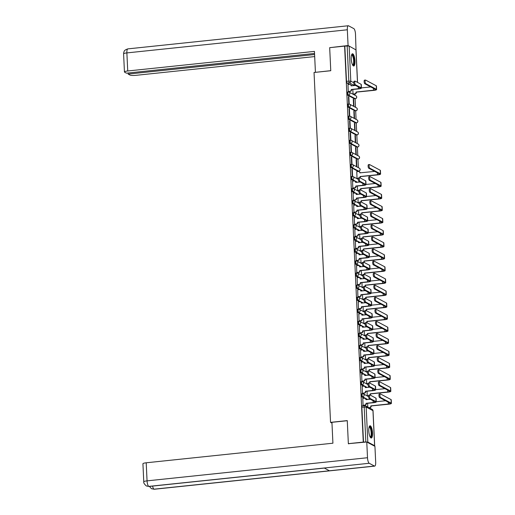 <?xml version="1.0" encoding="UTF-8"?>
<svg xmlns="http://www.w3.org/2000/svg" width="515" height="515" viewBox="0 0 515 515"><rect width="100%" height="100%" fill="white"/><g stroke="black" fill="none" stroke-linecap="round" stroke-linejoin="round"><path stroke-width="0.77" d="M361.697 393.814A1.577 0.457 84 0 0 361.607 393.795A1.577 0.457 84 0 0 361.292 395.108A1.577 0.457 84 0 0 361.845 396.911L362.669 396.82A1.577 0.457 -96 0 1 362.116 395.018A1.577 0.457 -96 0 1 362.431 393.705A1.577 0.457 -96 0 1 362.521 393.73A1.577 1.481 118.1 0 1 364.099 395.114A1.577 1.481 -61.9 0 1 362.669 396.82L367.774 399.543M361.131 381.744A1.577 0.457 84 0 0 361.041 381.724A1.577 0.457 84 0 0 360.725 383.038A1.577 0.457 84 0 0 361.279 384.84L362.103 384.75A1.577 0.457 -96 0 1 361.549 382.948A1.577 0.457 -96 0 1 361.865 381.634A1.577 0.457 -96 0 1 361.955 381.66A1.577 1.481 118.1 0 1 363.526 383.044A1.577 1.481 -61.9 0 1 362.103 384.75L367.201 387.473M360.558 369.673A1.577 0.457 84 0 0 360.468 369.654A1.577 0.457 84 0 0 360.152 370.967A1.577 0.457 84 0 0 360.706 372.77L361.53 372.68A1.577 0.457 -96 0 1 360.976 370.877A1.577 0.457 -96 0 1 361.292 369.564A1.577 0.457 -96 0 1 361.388 369.59A1.577 1.481 118.1 0 1 362.959 370.974A1.577 1.481 -61.9 0 1 361.53 372.68L366.635 375.403M359.991 357.603A1.577 0.457 84 0 0 359.901 357.584A1.577 0.457 84 0 0 359.586 358.897A1.577 0.457 84 0 0 360.14 360.7L360.964 360.609A1.577 0.457 -96 0 1 360.41 358.807A1.577 0.457 -96 0 1 360.725 357.494A1.577 0.457 -96 0 1 360.815 357.519A1.577 1.481 118.1 0 1 362.386 358.91A1.577 1.481 -61.9 0 1 360.964 360.609L366.068 363.333M359.425 345.533A1.577 0.457 84 0 0 359.328 345.514A1.577 0.457 84 0 0 359.013 346.827A1.577 0.457 84 0 0 359.567 348.629L360.391 348.539A1.577 0.457 -96 0 1 359.837 346.737A1.577 0.457 -96 0 1 360.152 345.423A1.577 0.457 -96 0 1 360.249 345.449A1.577 1.481 118.1 0 1 361.82 346.84A1.577 1.481 -61.9 0 1 360.391 348.539L365.495 351.262M358.852 333.463A1.577 0.457 84 0 0 358.762 333.443A1.577 0.457 84 0 0 358.446 334.756A1.577 0.457 84 0 0 359 336.559L359.824 336.469A1.577 0.457 -96 0 1 359.27 334.666A1.577 0.457 -96 0 1 359.586 333.353A1.577 0.457 -96 0 1 359.676 333.379A1.577 1.481 118.1 0 1 361.253 334.769A1.577 1.481 -61.9 0 1 359.824 336.469L364.929 339.192M358.286 321.392A1.577 0.457 84 0 0 358.195 321.373A1.577 0.457 84 0 0 357.873 322.686A1.577 0.457 84 0 0 358.427 324.489L359.258 324.399A1.577 0.457 -96 0 1 358.704 322.596A1.577 0.457 -96 0 1 359.019 321.289A1.577 0.457 -96 0 1 359.11 321.309A1.577 1.481 118.1 0 1 360.68 322.699A1.577 1.481 -61.9 0 1 359.258 324.399L364.356 327.122M357.713 309.322A1.577 0.457 84 0 0 357.622 309.303A1.577 0.457 84 0 0 357.307 310.616A1.577 0.457 84 0 0 357.861 312.418L358.685 312.328A1.577 0.457 -96 0 1 358.131 310.526A1.577 0.457 -96 0 1 358.446 309.219A1.577 0.457 -96 0 1 358.537 309.238A1.577 1.481 118.1 0 1 360.114 310.629A1.577 1.481 -61.9 0 1 358.685 312.328L363.79 315.051M357.146 297.252A1.577 0.457 84 0 0 357.056 297.232A1.577 0.457 84 0 0 356.74 298.546A1.577 0.457 84 0 0 357.294 300.348L358.118 300.258A1.577 0.457 -96 0 1 357.565 298.455A1.577 0.457 -96 0 1 357.88 297.149A1.577 0.457 -96 0 1 357.97 297.168A1.577 1.481 118.1 0 1 359.541 298.558A1.577 1.481 -61.9 0 1 358.118 300.258L363.217 302.981M356.573 285.181A1.577 0.457 84 0 0 356.483 285.162A1.577 0.457 84 0 0 356.168 286.475A1.577 0.457 84 0 0 356.721 288.278L357.545 288.194A1.577 0.457 -96 0 1 356.992 286.385A1.577 0.457 -96 0 1 357.307 285.078A1.577 0.457 -96 0 1 357.404 285.098A1.577 1.481 118.1 0 1 358.974 286.488A1.577 1.481 -61.9 0 1 357.545 288.194L362.65 290.911M356.007 273.111A1.577 0.457 84 0 0 355.917 273.092A1.577 0.457 84 0 0 355.601 274.405A1.577 0.457 84 0 0 356.155 276.207L356.979 276.124A1.577 0.457 -96 0 1 356.425 274.315A1.577 0.457 -96 0 1 356.74 273.008A1.577 0.457 -96 0 1 356.831 273.027A1.577 1.481 118.1 0 1 358.401 274.418A1.577 1.481 -61.9 0 1 356.979 276.124L362.084 278.84M355.44 261.041A1.577 0.457 84 0 0 355.344 261.021A1.577 0.457 84 0 0 355.028 262.335A1.577 0.457 84 0 0 355.582 264.137L356.406 264.053A1.577 0.457 -96 0 1 355.852 262.244A1.577 0.457 -96 0 1 356.174 260.938A1.577 0.457 -96 0 1 356.264 260.957A1.577 1.481 118.1 0 1 357.835 262.347A1.577 1.481 -61.9 0 1 356.406 264.053L361.511 266.77M354.867 248.97A1.577 0.457 84 0 0 354.777 248.951A1.577 0.457 84 0 0 354.462 250.264A1.577 0.457 84 0 0 355.015 252.067L355.839 251.983A1.577 0.457 -96 0 1 355.286 250.174A1.577 0.457 -96 0 1 355.601 248.867A1.577 0.457 -96 0 1 355.691 248.887A1.577 1.481 118.1 0 1 357.268 250.277A1.577 1.481 -61.9 0 1 355.839 251.983L360.944 254.7M354.301 236.9A1.577 0.457 84 0 0 354.211 236.881A1.577 0.457 84 0 0 353.895 238.194A1.577 0.457 84 0 0 354.442 239.996L355.273 239.913A1.577 0.457 -96 0 1 354.719 238.104A1.577 0.457 -96 0 1 355.035 236.797A1.577 0.457 -96 0 1 355.125 236.816A1.577 1.481 118.1 0 1 356.695 238.207A1.577 1.481 -61.9 0 1 355.273 239.913L360.371 242.636M353.728 224.83A1.577 0.457 84 0 0 353.638 224.81A1.577 0.457 84 0 0 353.322 226.124A1.577 0.457 84 0 0 353.876 227.926L354.7 227.842A1.577 0.457 -96 0 1 354.146 226.034A1.577 0.457 -96 0 1 354.462 224.727A1.577 0.457 -96 0 1 354.552 224.746A1.577 1.481 118.1 0 1 356.129 226.136A1.577 1.481 -61.9 0 1 354.7 227.842L359.805 230.566M353.161 212.759A1.577 0.457 84 0 0 353.071 212.74A1.577 0.457 84 0 0 352.756 214.053A1.577 0.457 84 0 0 353.309 215.856L354.133 215.772A1.577 0.457 -96 0 1 353.58 213.963A1.577 0.457 -96 0 1 353.895 212.656A1.577 0.457 -96 0 1 353.985 212.676A1.577 1.481 118.1 0 1 355.556 214.066A1.577 1.481 -61.9 0 1 354.133 215.772L359.238 218.495M352.595 200.689A1.577 0.457 84 0 0 352.498 200.67A1.577 0.457 84 0 0 352.183 201.983A1.577 0.457 84 0 0 352.736 203.786L353.56 203.702A1.577 0.457 -96 0 1 353.007 201.899A1.577 0.457 -96 0 1 353.322 200.586A1.577 0.457 -96 0 1 353.419 200.605A1.577 1.481 118.1 0 1 354.99 201.996A1.577 1.481 -61.9 0 1 353.56 203.702L358.665 206.425M352.022 188.619A1.577 0.457 84 0 0 351.932 188.599A1.577 0.457 84 0 0 351.616 189.913A1.577 0.457 84 0 0 352.17 191.715L352.994 191.632A1.577 0.457 -96 0 1 352.44 189.829A1.577 0.457 -96 0 1 352.756 188.516A1.577 0.457 -96 0 1 352.846 188.535A1.577 1.481 118.1 0 1 354.423 189.926A1.577 1.481 -61.9 0 1 352.994 191.632L358.099 194.355M351.455 176.548A1.577 0.457 84 0 0 351.359 176.529A1.577 0.457 84 0 0 351.043 177.842A1.577 0.457 84 0 0 351.597 179.645L352.421 179.561A1.577 0.457 -96 0 1 351.874 177.759A1.577 0.457 -96 0 1 352.189 176.445A1.577 0.457 -96 0 1 352.279 176.465A1.577 1.481 118.1 0 1 353.85 177.855A1.577 1.481 -61.9 0 1 352.421 179.561L357.526 182.284M350.882 164.478A1.577 0.457 84 0 0 350.792 164.459A1.577 0.457 84 0 0 350.477 165.772A1.577 0.457 84 0 0 351.03 167.575L351.854 167.491A1.577 0.457 -96 0 1 351.301 165.688A1.577 0.457 -96 0 1 351.616 164.375A1.577 0.457 -96 0 1 351.706 164.394A1.577 1.481 118.1 0 1 353.284 165.785A1.577 1.481 -61.9 0 1 351.854 167.491L358.652 171.115A1.577 1.481 -61.9 0 0 359.322 168.173A1.577 1.577 0 0 1 358.743 171.135A1.577 0.457 -96 0 1 358.652 171.115L357.828 171.199L351.03 167.575M350.316 152.408A1.577 0.457 84 0 0 350.226 152.389A1.577 0.457 84 0 0 349.91 153.702A1.577 0.457 84 0 0 350.457 155.504L351.288 155.421A1.577 0.457 -96 0 1 350.734 153.618A1.577 0.457 -96 0 1 351.05 152.305A1.577 0.457 -96 0 1 351.14 152.324A1.577 1.481 118.1 0 1 352.711 153.715A1.577 1.481 -61.9 0 1 351.288 155.421L358.08 159.045A1.577 1.481 -61.9 0 0 358.749 156.103A1.577 1.577 0 0 1 358.17 159.064A1.577 0.457 -96 0 1 358.08 159.045L357.256 159.129L350.457 155.504M349.743 140.338A1.577 0.457 84 0 0 349.653 140.318A1.577 0.457 84 0 0 349.337 141.631A1.577 0.457 84 0 0 349.891 143.434L350.715 143.35A1.577 0.457 -96 0 1 350.161 141.548A1.577 0.457 -96 0 1 350.477 140.235A1.577 0.457 -96 0 1 350.573 140.254A1.577 1.481 118.1 0 1 352.144 141.644A1.577 1.481 -61.9 0 1 350.715 143.35L357.513 146.975A1.577 1.481 -61.9 0 0 358.183 144.039A1.577 1.577 0 0 1 357.603 146.994A1.577 0.457 -96 0 1 357.513 146.975L356.689 147.058L349.891 143.434M349.176 128.274A1.577 0.457 84 0 0 349.086 128.248A1.577 0.457 84 0 0 348.771 129.561A1.577 0.457 84 0 0 349.325 131.364L350.149 131.28A1.577 0.457 -96 0 1 349.595 129.477A1.577 0.457 -96 0 1 349.91 128.164A1.577 0.457 -96 0 1 350 128.184A1.577 1.481 118.1 0 1 351.571 129.574A1.577 1.481 -61.9 0 1 350.149 131.28L356.94 134.904A1.577 1.481 -61.9 0 0 357.61 131.969A1.577 1.577 0 0 1 357.037 134.924A1.577 0.457 -96 0 1 356.94 134.904L356.116 134.988L349.325 131.364M348.61 116.203A1.577 0.457 84 0 0 348.513 116.178A1.577 0.457 84 0 0 348.198 117.491A1.577 0.457 84 0 0 348.752 119.293L349.576 119.21A1.577 0.457 -96 0 1 349.022 117.407A1.577 0.457 -96 0 1 349.337 116.094A1.577 0.457 -96 0 1 349.434 116.113A1.577 1.481 118.1 0 1 351.005 117.504A1.577 1.481 -61.9 0 1 349.576 119.21L356.374 122.834A1.577 1.481 -61.9 0 0 357.043 119.898A1.577 1.577 0 0 1 356.464 122.853A1.577 0.457 -96 0 1 356.374 122.834L355.55 122.918L348.752 119.293M348.037 104.133A1.577 0.457 84 0 0 347.947 104.107A1.577 0.457 84 0 0 347.631 105.421A1.577 0.457 84 0 0 348.185 107.223L349.009 107.139A1.577 0.457 -96 0 1 348.455 105.337A1.577 0.457 -96 0 1 348.771 104.024A1.577 0.457 -96 0 1 348.861 104.043A1.577 1.481 118.1 0 1 350.438 105.433A1.577 1.481 -61.9 0 1 349.009 107.139L355.807 110.764A1.577 1.481 -61.9 0 0 356.477 107.828A1.577 1.577 0 0 1 355.897 110.783A1.577 0.457 -96 0 1 355.807 110.764L354.977 110.847L348.185 107.223M347.471 92.063A1.577 0.457 84 0 0 347.374 92.037A1.577 0.457 84 0 0 347.059 93.35A1.577 0.457 84 0 0 347.612 95.153L348.443 95.069A1.577 0.457 -96 0 1 347.889 93.267A1.577 0.457 -96 0 1 348.204 91.953A1.577 0.457 -96 0 1 348.295 91.973A1.577 1.481 118.1 0 1 349.865 93.363A1.577 1.481 -61.9 0 1 348.443 95.069L355.234 98.693A1.577 1.481 -61.9 0 0 355.904 95.758A1.577 1.577 0 0 1 355.324 98.713A1.577 0.457 -96 0 1 355.234 98.693L354.41 98.777L347.612 95.153M354.983 60.892A6.148 1.79 84 0 0 352.466 53.779A6.148 1.79 84 0 0 351.236 58.89A6.148 1.79 84 0 0 353.747 66.004A6.148 1.79 84 0 0 354.983 60.892M372.525 432.896A6.148 1.79 84 0 0 370.008 425.783A6.148 1.79 84 0 0 368.779 430.901A6.148 1.79 84 0 0 371.289 438.014A6.148 1.79 84 0 0 372.525 432.896M358.363 167.665L357.957 159.09M357.79 155.594L357.384 147.02M357.223 143.524L356.818 134.949M356.65 131.454L356.251 122.879M356.084 119.383L355.678 110.809M355.517 107.313L355.112 98.738M354.944 95.243L354.887 94.033M348.352 443.66L363.275 442.095L344.599 46.105L329.677 47.67L330.765 70.729L314.041 72.48L330.546 422.358L347.265 420.607L348.352 443.66L348.752 443.879M374.296 446.003L374.611 445.707L367.819 442.082L365.837 441.979L364.182 406.934A1.577 0.457 -96 0 1 364.504 405.62A1.577 0.457 -96 0 1 364.594 405.64A1.577 1.481 -61.9 0 1 365.405 405.794A1.577 1.577 0 0 0 364.504 405.62L362.174 405.865A1.577 0.457 -96 0 1 362.27 405.884M363.275 442.095L365.837 441.979M352.151 85.805L351.211 85.31M349.531 84.409L347.046 83.082L349.37 82.844A1.577 0.457 -96 0 1 348.816 81.035L347.161 45.989L349.144 46.086L355.949 49.884M347.161 45.989L344.599 46.105M347.992 84.569L348.237 91.49L348.597 91.625M352.827 89.513L353.039 94.052L353.399 94.187M353.644 99.35L353.284 99.157L353.612 106.122L353.972 106.315L353.644 99.35L353.29 99.389M348.842 96.788L348.481 96.595L348.81 103.56L349.17 103.753L348.842 96.788L348.488 96.826M354.211 111.42L353.85 111.227L354.178 118.193L354.539 118.386L354.211 111.42L353.863 111.459M349.408 108.858L349.048 108.665L349.376 115.63L349.736 115.823L349.408 108.858L349.061 108.897M354.777 123.491L354.417 123.297L354.745 130.263L355.105 130.456L354.777 123.491L354.429 123.529M349.975 120.928L349.614 120.735L349.943 127.701L350.303 127.894L349.975 120.928L349.627 120.967M355.35 135.561L354.99 135.368L355.318 142.333L355.678 142.526L355.35 135.561L355.002 135.6M350.548 132.999L350.187 132.806L350.515 139.771L350.876 139.964L350.548 132.999L350.2 133.037M355.917 147.631L355.556 147.438L355.884 154.403L356.245 154.597L355.917 147.631L355.569 147.67M351.114 145.069L350.754 144.876L351.082 151.841L351.442 152.034L351.114 145.069L350.767 145.108M356.489 159.702L356.129 159.508L356.457 166.474L356.818 166.667L356.489 159.702L356.135 159.74M351.687 157.139L351.327 156.946L351.655 163.912L352.015 164.105L351.687 157.139L351.333 157.178M356.779 171.624L357.024 178.544L357.384 178.679M352.254 169.21L351.893 169.017L352.221 175.982L352.582 176.175L352.254 169.21L351.906 169.248M352.55 181.132L352.794 188.052L353.148 188.187M357.378 186.076L357.597 190.614L357.951 190.75M353.116 193.202L353.361 200.123L353.721 200.258M357.951 198.146L358.163 202.685L358.524 202.82M353.689 205.273L353.927 212.193L354.288 212.328M358.517 210.217L358.73 214.755L359.09 214.89M354.256 217.343L354.5 224.263L354.854 224.398M359.09 222.287L359.303 226.825L359.657 226.961M354.822 229.413L355.067 236.334L355.427 236.469M359.657 234.357L359.869 238.896L360.23 239.031M355.395 241.484L355.64 248.404L355.994 248.539M360.223 246.421L360.442 250.966L360.796 251.101M355.962 253.554L356.206 260.474L356.567 260.609M360.796 258.491L361.009 263.036L361.369 263.171M356.535 265.624L356.773 272.544L357.133 272.68M361.363 270.562L361.582 275.107L361.936 275.242M357.101 277.694L357.346 284.615L357.7 284.75M361.936 282.632L362.148 287.177L362.509 287.312M357.674 289.765L357.912 296.685L358.273 296.82M362.502 294.702L362.715 299.247L363.075 299.382M358.24 301.835L358.485 308.755L358.839 308.891M363.075 306.773L363.287 311.318L363.642 311.453M358.807 313.905L359.052 320.826L359.412 320.961M363.642 318.843L363.854 323.381L364.214 323.523M359.38 325.976L359.625 332.89L359.979 333.031M364.208 330.913L364.427 335.452L364.781 335.593M359.946 338.046L360.191 344.96L360.552 345.102M364.781 342.984L364.993 347.522L365.354 347.664M360.519 350.116L360.757 357.03L361.118 357.172M365.347 355.054L365.56 359.592L365.92 359.734M361.086 362.187L361.33 369.101L361.685 369.242M365.92 367.124L366.133 371.663L366.487 371.804M361.652 374.257L361.897 381.171L362.257 381.312M366.487 379.195L366.699 383.733L367.06 383.875M362.225 386.327L362.47 393.241L362.824 393.383M367.053 391.265L367.272 395.803L367.626 395.945M362.792 398.398L363.036 405.311L363.397 405.453M366.95 399.634L366.01 399.131M364.33 398.237L361.845 396.911M366.377 387.563L365.444 387.061M369.822 387.203L365.315 387.557A1.577 1.481 -61.9 0 0 363.738 386.166L361.279 384.84M365.811 375.493L364.871 374.991M363.191 374.096L360.706 372.77M365.238 363.423L364.305 362.921M362.624 362.026L360.14 360.7M364.672 351.352L363.732 350.85M368.109 350.992L363.603 351.346A1.577 1.481 -61.9 0 0 362.032 349.955L359.567 348.629M364.105 339.282L363.165 338.78M361.485 337.885L359 336.559M363.532 327.212L362.592 326.71M360.912 325.815L358.427 324.489M362.966 315.141L362.026 314.639M366.403 314.781L361.897 315.135A1.577 1.481 -61.9 0 0 360.326 313.744L357.861 312.418M362.393 303.071L361.459 302.569M359.779 301.674L357.294 300.348M361.826 291.001L360.886 290.499M359.206 289.604L356.721 288.278M361.26 278.93L360.32 278.428M364.697 278.57L360.191 278.924A1.577 1.481 -61.9 0 0 358.62 277.534L356.155 276.207M360.687 266.86L359.747 266.358M364.124 266.5L359.618 266.854A1.577 1.481 -61.9 0 0 358.047 265.463L355.582 264.137M360.12 254.79L359.18 254.288M357.5 253.393L355.015 252.067M359.547 242.72L358.614 242.217M356.927 241.323L354.442 239.996M358.981 230.649L358.041 230.147M362.418 230.289L357.912 230.643A1.577 1.481 -61.9 0 0 356.341 229.252L353.876 227.926M358.408 218.579L357.474 218.077M355.794 217.182L353.309 215.856M357.841 206.509L356.901 206.006M355.221 205.112L352.736 203.786M357.275 194.438L356.335 193.936M360.712 194.078L356.206 194.432A1.577 1.481 -61.9 0 0 354.635 193.041L352.17 191.715M356.702 182.368L355.762 181.866M354.082 180.971L351.597 179.645M331.969 423.124L330.546 422.358M363.513 442.224L361.858 407.178A1.577 0.457 -96 0 1 362.174 405.865M344.838 46.234L346.492 81.28A1.577 0.457 84 0 0 347.046 83.082M367.626 403.335L367.8 407.075M348.237 91.464L349.833 91.297A1.577 1.481 -61.9 0 0 351.262 89.597L358.691 88.895A3.978 0.734 177.3 0 0 361.453 88.065L361.285 84.505A3.978 0.734 177.3 0 0 361.099 84.293L355.228 81.164A1.815 0.528 84 0 0 355.118 81.138A1.815 0.528 84 0 0 354.771 82.818A1.815 0.528 84 0 0 355.395 84.724L354.417 84.82A1.815 0.528 -96 0 1 353.792 82.921A1.815 0.528 -96 0 1 354.146 81.241A1.815 0.528 -96 0 1 354.249 81.267M355.588 85.445L351.082 85.805A1.577 1.481 -61.9 0 0 349.511 84.415L347.915 84.582M350.322 84.569L350.638 84.737A1.577 1.481 118.1 0 1 351.391 85.889M351.565 89.642L351.571 89.758A1.577 1.481 118.1 0 1 350.149 91.464L348.513 91.638M354.417 84.82L360.288 87.956A2.955 0.547 -2.7 0 1 360.429 88.11A2.955 0.547 -2.7 0 1 358.382 88.728L351.256 89.475M361.453 88.065A3.978 0.734 177.3 0 0 361.266 87.853L355.395 84.724M353.039 94.026L354.635 93.859A1.577 1.481 -61.9 0 0 356.065 92.153L373.845 90.376A3.978 0.734 177.3 0 0 376.607 89.539L376.439 85.979A3.978 0.734 177.3 0 0 376.246 85.767L365.573 80.076A1.815 0.528 84 0 0 365.47 80.05A1.815 0.528 84 0 0 365.116 81.737A1.815 0.528 84 0 0 365.74 83.636L364.768 83.739A1.815 0.528 -96 0 1 364.144 81.84A1.815 0.528 -96 0 1 364.491 80.153A1.815 0.528 -96 0 1 364.601 80.179M364.768 83.739L375.441 89.43A2.955 0.547 -2.7 0 1 375.583 89.584A2.955 0.547 -2.7 0 1 373.53 90.209L356.058 92.037M370.736 86.926L361.446 87.898M356.374 92.204L356.374 92.32A1.577 1.481 118.1 0 1 354.951 94.026L354.635 93.859M353.316 94.2L354.951 94.026M376.607 89.539A3.978 0.734 177.3 0 0 376.414 89.327L365.74 83.636M330.765 70.671L315.508 72.325M315.425 72.28L314.44 51.391L127.733 70.98A4.732 0.876 177.3 0 0 124.45 71.971A4.732 0.876 177.3 0 0 124.675 72.222L126.458 73.175L314.536 53.444M348.301 25.75A4.847 1.416 84 0 0 347.329 29.786L126.877 52.91A4.732 0.876 177.3 0 0 123.594 53.901L123.755 52.401C124.405 51.597 123.246 50.483 127.849 48.88L348.301 25.75A4.847 1.416 84 0 1 348.584 25.814L353.792 28.595A4.847 1.416 84 0 1 355.498 34.138L356.019 49.904M347.329 29.786L348.076 45.526L349.041 46.047M128.113 73.001L128.164 74.083L129.954 75.036A4.732 0.876 177.3 0 0 135.896 75.338L314.684 56.579M128.164 74.083L314.588 54.526M348.076 45.526L330.031 47.631M347.271 420.704L331.93 422.313L332.915 443.203L146.209 462.792L147.058 480.862L367.51 457.732L366.77 441.986L348.391 443.679M367.51 457.732A4.847 1.416 84 0 0 369.216 463.275L324.225 468L329.433 470.781L374.424 466.056L369.216 463.275M374.424 466.056A4.847 1.416 84 0 0 374.708 466.12A4.847 1.416 84 0 0 375.68 462.09L374.933 446.344L366.77 441.986M143.775 481.853C143.466 482.742 144.309 484.1 146.299 485.928L148.764 486.405A4.847 1.416 84 0 1 147.058 480.862A4.732 0.876 177.3 0 0 143.775 481.853L142.925 463.783A4.732 0.876 -2.7 0 1 146.209 462.792M152.582 486.089A4.847 1.416 84 0 0 153.972 489.186L151.442 488.671L149.414 486.424M351.603 54.854A5.317 1.551 -96 0 1 352.26 54.732A5.317 1.551 -96 0 1 354.127 60.822A5.317 1.551 -96 0 1 352.756 65.18A5.317 1.551 -96 0 1 352.678 65.135M352.55 64.89A4.925 1.436 84 0 0 352.646 64.896A4.925 1.436 84 0 0 353.605 60.319A4.925 1.436 84 0 0 351.906 55.157A4.925 1.436 84 0 0 351.616 55.092A4.925 1.436 84 0 0 351.526 55.118M353.406 65.933A6.109 1.783 84 0 0 354.294 59.901A6.109 1.783 84 0 0 352.221 53.959A6.109 1.783 84 0 0 352.144 53.921M369.146 426.858A5.317 1.551 -96 0 1 369.802 426.742A5.317 1.551 -96 0 1 371.669 432.825A5.317 1.551 -96 0 1 370.298 437.184A5.317 1.551 -96 0 1 370.227 437.145M370.092 436.9A4.925 1.436 84 0 0 370.188 436.9A4.925 1.436 84 0 0 371.148 432.33A4.925 1.436 84 0 0 369.448 427.167A4.925 1.436 84 0 0 369.165 427.102A4.925 1.436 84 0 0 369.068 427.122M370.948 437.943A6.109 1.783 84 0 0 371.836 431.911A6.109 1.783 84 0 0 369.77 425.969A6.109 1.783 84 0 0 369.686 425.931M352.788 188.026L354.391 187.859A1.577 1.481 -61.9 0 0 355.814 186.153L363.242 185.458A3.978 0.734 177.3 0 0 366.01 184.621L365.843 181.068A3.978 0.734 177.3 0 0 365.65 180.855L359.779 177.72A1.815 0.528 84 0 0 359.676 177.701A1.815 0.528 84 0 0 359.322 179.381A1.815 0.528 84 0 0 359.946 181.28L358.974 181.383A1.815 0.528 -96 0 1 358.35 179.484A1.815 0.528 -96 0 1 358.698 177.804A1.815 0.528 -96 0 1 358.807 177.823M360.14 182.007L355.633 182.362A1.577 1.481 -61.9 0 0 354.062 180.971L352.466 181.138M354.88 181.132L355.189 181.299A1.577 1.481 118.1 0 1 355.942 182.445M356.123 186.205L356.129 186.321A1.577 1.481 118.1 0 1 354.7 188.026L353.065 188.2M358.974 181.383L364.845 184.518A2.955 0.547 -2.7 0 1 364.987 184.673A2.955 0.547 -2.7 0 1 362.933 185.291L355.807 186.037M366.01 184.621A3.978 0.734 177.3 0 0 365.817 184.415L359.946 181.28M353.361 200.097L354.957 199.929A1.577 1.481 -61.9 0 0 356.386 198.224L363.815 197.528A3.978 0.734 177.3 0 0 366.577 196.691L366.41 193.138A3.978 0.734 177.3 0 0 366.223 192.925L360.352 189.79A1.815 0.528 84 0 0 360.243 189.771A1.815 0.528 84 0 0 359.888 191.451A1.815 0.528 84 0 0 360.519 193.35L359.541 193.453A1.815 0.528 -96 0 1 358.916 191.554A1.815 0.528 -96 0 1 359.27 189.874A1.815 0.528 -96 0 1 359.373 189.893M355.447 193.202L355.762 193.37A1.577 1.481 118.1 0 1 356.509 194.516M356.689 198.275L356.695 198.391A1.577 1.481 118.1 0 1 355.273 200.097L353.638 200.271M359.541 193.453L365.412 196.588A2.955 0.547 -2.7 0 1 365.553 196.743A2.955 0.547 -2.7 0 1 363.5 197.361L356.38 198.108M353.033 193.209L354.635 193.041M366.577 196.691A3.978 0.734 177.3 0 0 366.39 196.485L360.519 193.35M353.927 212.167L355.524 212A1.577 1.481 -61.9 0 0 356.953 210.294L364.382 209.599A3.978 0.734 177.3 0 0 367.15 208.762L366.976 205.202A3.978 0.734 177.3 0 0 366.789 204.996L360.918 201.861A1.815 0.528 84 0 0 360.815 201.841A1.815 0.528 84 0 0 360.461 203.522A1.815 0.528 84 0 0 361.086 205.421L360.114 205.524A1.815 0.528 -96 0 1 359.483 203.625A1.815 0.528 -96 0 1 359.837 201.944A1.815 0.528 -96 0 1 359.946 201.964M361.279 206.148L356.773 206.502A1.577 1.481 -61.9 0 0 355.202 205.112L353.605 205.279M356.019 205.273L356.329 205.44A1.577 1.481 118.1 0 1 357.082 206.586M357.262 210.345L357.268 210.461A1.577 1.481 118.1 0 1 355.839 212.167L354.204 212.341M360.114 205.524L365.985 208.659A2.955 0.547 -2.7 0 1 366.126 208.813A2.955 0.547 -2.7 0 1 364.073 209.431L356.947 210.178M367.15 208.762A3.978 0.734 177.3 0 0 366.957 208.556L361.086 205.421M354.5 224.237L356.097 224.07A1.577 1.481 -61.9 0 0 357.519 222.364L364.955 221.669A3.978 0.734 177.3 0 0 367.716 220.832L367.549 217.272A3.978 0.734 177.3 0 0 367.356 217.066L361.485 213.931A1.815 0.528 84 0 0 361.382 213.912A1.815 0.528 84 0 0 361.028 215.592A1.815 0.528 84 0 0 361.652 217.491L360.68 217.594A1.815 0.528 -96 0 1 360.056 215.695A1.815 0.528 -96 0 1 360.41 214.015A1.815 0.528 -96 0 1 360.513 214.034M361.852 218.218L357.346 218.572A1.577 1.481 -61.9 0 0 355.768 217.182L354.172 217.349M356.586 217.343L356.895 217.51A1.577 1.481 118.1 0 1 357.648 218.656M357.828 222.416L357.835 222.532A1.577 1.481 118.1 0 1 356.406 224.237L354.777 224.411M360.68 217.594L366.551 220.729A2.955 0.547 -2.7 0 1 366.693 220.884A2.955 0.547 -2.7 0 1 364.639 221.501L357.519 222.248M367.716 220.832A3.978 0.734 177.3 0 0 367.53 220.626L361.652 217.491M355.067 236.308L356.663 236.14A1.577 1.481 -61.9 0 0 358.092 234.434L365.521 233.739A3.978 0.734 177.3 0 0 368.283 232.902L368.116 229.342A3.978 0.734 177.3 0 0 367.929 229.136L362.058 226.001A1.815 0.528 84 0 0 361.948 225.982A1.815 0.528 84 0 0 361.601 227.662A1.815 0.528 84 0 0 362.225 229.561L361.247 229.664A1.815 0.528 -96 0 1 360.622 227.765A1.815 0.528 -96 0 1 360.976 226.085A1.815 0.528 -96 0 1 361.079 226.104M357.152 229.413L357.468 229.581A1.577 1.481 118.1 0 1 358.221 230.726M358.401 234.486L358.401 234.602A1.577 1.481 118.1 0 1 356.979 236.308L355.344 236.482M361.247 229.664L367.124 232.799A2.955 0.547 -2.7 0 1 367.259 232.954A2.955 0.547 -2.7 0 1 365.212 233.572L358.086 234.319M354.745 229.42L356.341 229.252M368.283 232.902A3.978 0.734 177.3 0 0 368.096 232.696L362.225 229.561M359.728 177.701A1.577 1.481 -61.9 0 0 360.049 176.645L377.823 174.862A3.978 0.734 177.3 0 0 380.591 174.031L380.424 170.471A3.978 0.734 177.3 0 0 380.231 170.259L369.558 164.568A1.815 0.528 84 0 0 369.455 164.543A1.815 0.528 84 0 0 369.101 166.229A1.815 0.528 84 0 0 369.725 168.128L368.753 168.231A1.815 0.528 -96 0 1 368.128 166.326A1.815 0.528 -96 0 1 368.476 164.645A1.815 0.528 -96 0 1 368.585 164.671M374.72 171.411L359.869 172.853A1.577 1.481 -61.9 0 0 358.298 171.463L356.702 171.63M357.024 178.518L358.382 178.377M368.753 168.231L379.426 173.922A2.955 0.547 -2.7 0 1 379.568 174.076A2.955 0.547 -2.7 0 1 377.514 174.701L360.043 176.529M359.11 171.624L359.425 171.791A1.577 1.481 118.1 0 1 360.178 172.937M360.352 176.697L360.358 176.812A1.577 1.481 118.1 0 1 360.043 177.862M357.301 178.692L358.356 178.576M380.591 174.031A3.978 0.734 177.3 0 0 380.398 173.819L369.725 168.128M360.294 189.771A1.577 1.481 -61.9 0 0 360.616 188.715L378.396 186.932A3.978 0.734 177.3 0 0 381.158 186.102L380.991 182.542A3.978 0.734 177.3 0 0 380.804 182.329L370.131 176.639A1.815 0.528 84 0 0 370.021 176.613A1.815 0.528 84 0 0 369.667 178.299A1.815 0.528 84 0 0 370.298 180.199L369.319 180.302A1.815 0.528 -96 0 1 368.695 178.396A1.815 0.528 -96 0 1 369.049 176.716A1.815 0.528 -96 0 1 369.152 176.742M357.59 190.589L358.949 190.447M369.319 180.302L379.993 185.992A2.955 0.547 -2.7 0 1 380.134 186.147A2.955 0.547 -2.7 0 1 378.081 186.765L360.609 188.599M375.293 183.482L365.998 184.46M360.925 188.767L360.931 188.883A1.577 1.481 118.1 0 1 360.609 189.932M357.867 190.762L358.923 190.647M381.158 186.102A3.978 0.734 177.3 0 0 380.971 185.889L370.298 180.199M360.867 201.841A1.577 1.481 -61.9 0 0 361.189 200.786L378.963 199.002A3.978 0.734 177.3 0 0 381.731 198.172L381.557 194.612A3.978 0.734 177.3 0 0 381.37 194.4L370.697 188.709A1.815 0.528 84 0 0 370.594 188.683A1.815 0.528 84 0 0 370.24 190.37A1.815 0.528 84 0 0 370.864 192.269L369.892 192.372A1.815 0.528 -96 0 1 369.261 190.466A1.815 0.528 -96 0 1 369.615 188.786A1.815 0.528 -96 0 1 369.725 188.812M358.163 202.659L359.522 202.517M369.892 192.372L380.566 198.063A2.955 0.547 -2.7 0 1 380.707 198.217A2.955 0.547 -2.7 0 1 378.654 198.835L361.182 200.67M375.86 195.552L366.571 196.53M361.491 200.837L361.498 200.953A1.577 1.481 118.1 0 1 361.182 202.002M358.44 202.833L359.489 202.717M381.731 198.172A3.978 0.734 177.3 0 0 381.538 197.96L370.864 192.269M361.433 213.912A1.577 1.481 -61.9 0 0 361.755 212.856L379.536 211.073A3.978 0.734 177.3 0 0 382.297 210.242L382.13 206.682A3.978 0.734 177.3 0 0 381.937 206.47L371.264 200.779A1.815 0.528 84 0 0 371.161 200.753A1.815 0.528 84 0 0 370.806 202.434A1.815 0.528 84 0 0 371.431 204.339L370.459 204.436A1.815 0.528 -96 0 1 369.834 202.537A1.815 0.528 -96 0 1 370.188 200.856A1.815 0.528 -96 0 1 370.291 200.882M358.73 214.729L360.088 214.588M370.459 204.436L381.132 210.133A2.955 0.547 -2.7 0 1 381.274 210.287A2.955 0.547 -2.7 0 1 379.22 210.905L361.749 212.74M376.433 207.622L367.137 208.601M362.064 212.907L362.071 213.023A1.577 1.481 118.1 0 1 361.749 214.073M359.007 214.903L360.062 214.787M382.297 210.242A3.978 0.734 177.3 0 0 382.111 210.03L371.431 204.339M362.006 225.982A1.577 1.481 -61.9 0 0 362.328 224.926L380.102 223.143A3.978 0.734 177.3 0 0 382.864 222.313L382.697 218.753A3.978 0.734 177.3 0 0 382.51 218.54L371.836 212.85A1.815 0.528 84 0 0 371.727 212.824A1.815 0.528 84 0 0 371.379 214.504A1.815 0.528 84 0 0 372.004 216.409L371.025 216.506A1.815 0.528 -96 0 1 370.401 214.607A1.815 0.528 -96 0 1 370.755 212.927A1.815 0.528 -96 0 1 370.858 212.953M359.303 226.8L360.661 226.658M371.025 216.506L381.705 222.203A2.955 0.547 -2.7 0 1 381.84 222.358A2.955 0.547 -2.7 0 1 379.793 222.976L362.322 224.81M376.999 219.693L367.71 220.671M362.631 224.978L362.637 225.094A1.577 1.481 118.1 0 1 362.322 226.143M359.579 226.973L360.629 226.857M382.864 222.313A3.978 0.734 177.3 0 0 382.677 222.1L372.004 216.409M362.573 238.052A1.577 1.481 -61.9 0 0 362.895 236.997L380.675 235.213A3.978 0.734 177.3 0 0 383.437 234.383L383.269 230.823A3.978 0.734 177.3 0 0 383.076 230.611L372.403 224.92A1.815 0.528 84 0 0 372.3 224.894A1.815 0.528 84 0 0 371.946 226.574A1.815 0.528 84 0 0 372.57 228.48L371.598 228.576A1.815 0.528 -96 0 1 370.974 226.677A1.815 0.528 -96 0 1 371.321 224.997A1.815 0.528 -96 0 1 371.431 225.023M359.869 238.87L361.227 238.728M371.598 228.576L382.272 234.274A2.955 0.547 -2.7 0 1 382.413 234.428A2.955 0.547 -2.7 0 1 380.36 235.046L362.888 236.881M377.572 231.763L368.277 232.741M363.204 237.048L363.204 237.164A1.577 1.481 118.1 0 1 362.888 238.213M360.146 239.037L361.202 238.928M383.437 234.383A3.978 0.734 177.3 0 0 383.244 234.171L372.57 228.48M355.633 248.378L357.236 248.211A1.577 1.481 -61.9 0 0 358.659 246.505L366.094 245.81A3.978 0.734 177.3 0 0 368.856 244.973L368.689 241.413A3.978 0.734 177.3 0 0 368.495 241.207L362.624 238.072A1.815 0.528 84 0 0 362.521 238.052A1.815 0.528 84 0 0 362.167 239.733A1.815 0.528 84 0 0 362.792 241.632L361.82 241.735A1.815 0.528 -96 0 1 361.195 239.836A1.815 0.528 -96 0 1 361.543 238.155A1.815 0.528 -96 0 1 361.652 238.175M362.985 242.359L358.485 242.713A1.577 1.481 -61.9 0 0 356.908 241.323L355.311 241.49M357.725 241.484L358.034 241.644A1.577 1.481 118.1 0 1 358.788 242.797M358.968 246.556L358.974 246.672A1.577 1.481 118.1 0 1 357.545 248.378L355.91 248.545M361.82 241.735L367.691 244.87A2.955 0.547 -2.7 0 1 367.832 245.024A2.955 0.547 -2.7 0 1 365.779 245.642L358.652 246.389M368.856 244.973A3.978 0.734 177.3 0 0 368.663 244.767L362.792 241.632M356.206 260.448L357.803 260.281A1.577 1.481 -61.9 0 0 359.232 258.575L366.661 257.88A3.978 0.734 177.3 0 0 369.422 257.043L369.255 253.483A3.978 0.734 177.3 0 0 369.068 253.277L363.197 250.142A1.815 0.528 84 0 0 363.088 250.123A1.815 0.528 84 0 0 362.74 251.803A1.815 0.528 84 0 0 363.365 253.702L362.386 253.805A1.815 0.528 -96 0 1 361.762 251.906A1.815 0.528 -96 0 1 362.116 250.226A1.815 0.528 -96 0 1 362.219 250.245M363.558 254.429L359.052 254.783A1.577 1.481 -61.9 0 0 357.481 253.393L355.878 253.56M358.292 253.554L358.607 253.715A1.577 1.481 118.1 0 1 359.361 254.867M359.534 258.627L359.541 258.742A1.577 1.481 118.1 0 1 358.118 260.448L356.483 260.616M362.386 253.805L368.257 256.94A2.955 0.547 -2.7 0 1 368.399 257.094A2.955 0.547 -2.7 0 1 366.345 257.712L359.225 258.459M369.422 257.043A3.978 0.734 177.3 0 0 369.236 256.837L363.365 253.702M356.773 272.519L358.376 272.351A1.577 1.481 -61.9 0 0 359.798 270.645L367.227 269.95A3.978 0.734 177.3 0 0 369.995 269.113L369.828 265.553A3.978 0.734 177.3 0 0 369.635 265.347L363.764 262.212A1.815 0.528 84 0 0 363.661 262.193A1.815 0.528 84 0 0 363.307 263.873A1.815 0.528 84 0 0 363.931 265.772L362.959 265.875A1.815 0.528 -96 0 1 362.335 263.976A1.815 0.528 -96 0 1 362.682 262.296A1.815 0.528 -96 0 1 362.792 262.315M358.865 265.624L359.174 265.785A1.577 1.481 118.1 0 1 359.927 266.937M360.107 270.697L360.114 270.813A1.577 1.481 118.1 0 1 358.685 272.519L357.05 272.686M362.959 265.875L368.83 269.01A2.955 0.547 -2.7 0 1 368.972 269.165A2.955 0.547 -2.7 0 1 366.918 269.783L359.792 270.53M356.451 265.631L358.047 265.463M369.995 269.113A3.978 0.734 177.3 0 0 369.802 268.907L363.931 265.772M357.346 284.589L358.942 284.422A1.577 1.481 -61.9 0 0 360.371 282.716L367.8 282.02A3.978 0.734 177.3 0 0 370.562 281.184L370.394 277.624A3.978 0.734 177.3 0 0 370.208 277.418L364.337 274.283A1.815 0.528 84 0 0 364.227 274.263A1.815 0.528 84 0 0 363.873 275.943A1.815 0.528 84 0 0 364.504 277.843L363.526 277.946A1.815 0.528 -96 0 1 362.901 276.046A1.815 0.528 -96 0 1 363.255 274.36A1.815 0.528 -96 0 1 363.358 274.386M359.431 277.694L359.747 277.855A1.577 1.481 118.1 0 1 360.494 279.008M360.674 282.767L360.68 282.883A1.577 1.481 118.1 0 1 359.251 284.589L357.622 284.756M363.526 277.946L369.397 281.081A2.955 0.547 -2.7 0 1 369.538 281.235A2.955 0.547 -2.7 0 1 367.485 281.853L360.365 282.6M357.017 277.701L358.62 277.534M370.562 281.184A3.978 0.734 177.3 0 0 370.375 280.978L364.504 277.843M357.912 296.659L359.509 296.492A1.577 1.481 -61.9 0 0 360.938 294.786L368.367 294.091A3.978 0.734 177.3 0 0 371.128 293.254L370.961 289.694A3.978 0.734 177.3 0 0 370.774 289.488L364.903 286.353A1.815 0.528 84 0 0 364.8 286.334A1.815 0.528 84 0 0 364.446 288.014A1.815 0.528 84 0 0 365.071 289.913L364.099 290.016A1.815 0.528 -96 0 1 363.468 288.117A1.815 0.528 -96 0 1 363.822 286.43A1.815 0.528 -96 0 1 363.931 286.456M365.264 290.64L360.757 290.994A1.577 1.481 -61.9 0 0 359.187 289.604L357.59 289.771M360.004 289.765L360.313 289.926A1.577 1.481 118.1 0 1 361.067 291.078M361.247 294.838L361.253 294.953A1.577 1.481 118.1 0 1 359.824 296.659L358.189 296.827M364.099 290.016L369.97 293.144A2.955 0.547 -2.7 0 1 370.105 293.305A2.955 0.547 -2.7 0 1 368.058 293.923L360.931 294.67M371.128 293.254A3.978 0.734 177.3 0 0 370.942 293.048L365.071 289.913M358.485 308.73L360.082 308.562A1.577 1.481 -61.9 0 0 361.504 306.856L368.94 306.161A3.978 0.734 177.3 0 0 371.701 305.324L371.534 301.764A3.978 0.734 177.3 0 0 371.341 301.558L365.47 298.423A1.815 0.528 84 0 0 365.367 298.404A1.815 0.528 84 0 0 365.013 300.084A1.815 0.528 84 0 0 365.637 301.983L364.665 302.086A1.815 0.528 -96 0 1 364.041 300.187A1.815 0.528 -96 0 1 364.395 298.5A1.815 0.528 -96 0 1 364.498 298.526M365.837 302.711L361.33 303.065A1.577 1.481 -61.9 0 0 359.753 301.674L358.157 301.841M360.571 301.829L360.88 301.996A1.577 1.481 118.1 0 1 361.633 303.148M361.813 306.908L361.82 307.024A1.577 1.481 118.1 0 1 360.391 308.73L358.762 308.897M364.665 302.086L370.536 305.215A2.955 0.547 -2.7 0 1 370.678 305.376A2.955 0.547 -2.7 0 1 368.624 305.994L361.504 306.74M371.701 305.324A3.978 0.734 177.3 0 0 371.508 305.118L365.637 301.983M359.052 320.8L360.648 320.633A1.577 1.481 -61.9 0 0 362.077 318.927L369.506 318.231A3.978 0.734 177.3 0 0 372.268 317.395L372.1 313.835A3.978 0.734 177.3 0 0 371.914 313.629L366.043 310.494A1.815 0.528 84 0 0 365.933 310.474A1.815 0.528 84 0 0 365.586 312.154A1.815 0.528 84 0 0 366.21 314.053L365.232 314.156A1.815 0.528 -96 0 1 364.607 312.257A1.815 0.528 -96 0 1 364.961 310.571A1.815 0.528 -96 0 1 365.064 310.597M361.137 313.899L361.453 314.066A1.577 1.481 118.1 0 1 362.206 315.219M362.386 318.978L362.386 319.094A1.577 1.481 118.1 0 1 360.964 320.8L359.328 320.967M365.232 314.156L371.103 317.285A2.955 0.547 -2.7 0 1 371.244 317.446A2.955 0.547 -2.7 0 1 369.197 318.064L362.071 318.811M358.73 313.912L360.326 313.744M372.268 317.395A3.978 0.734 177.3 0 0 372.081 317.189L366.21 314.053M359.618 332.87L361.221 332.703A1.577 1.481 -61.9 0 0 362.644 330.997L370.073 330.302A3.978 0.734 177.3 0 0 372.841 329.465L372.673 325.905A3.978 0.734 177.3 0 0 372.48 325.699L366.609 322.564A1.815 0.528 84 0 0 366.506 322.538A1.815 0.528 84 0 0 366.152 324.225A1.815 0.528 84 0 0 366.777 326.124L365.805 326.227A1.815 0.528 -96 0 1 365.18 324.328A1.815 0.528 -96 0 1 365.528 322.641A1.815 0.528 -96 0 1 365.637 322.667M366.97 326.851L362.47 327.205A1.577 1.481 -61.9 0 0 360.893 325.815L359.296 325.982M361.71 325.969L362.019 326.137A1.577 1.481 118.1 0 1 362.772 327.289M362.953 331.048L362.959 331.164A1.577 1.481 118.1 0 1 361.53 332.87L359.895 333.038M365.805 326.227L371.676 329.355A2.955 0.547 -2.7 0 1 371.817 329.516A2.955 0.547 -2.7 0 1 369.764 330.134L362.637 330.881M372.841 329.465A3.978 0.734 177.3 0 0 372.648 329.259L366.777 326.124M360.191 344.941L361.788 344.773A1.577 1.481 -61.9 0 0 363.217 343.067L370.646 342.372A3.978 0.734 177.3 0 0 373.407 341.535L373.24 337.975A3.978 0.734 177.3 0 0 373.053 337.769L367.182 334.634A1.815 0.528 84 0 0 367.073 334.608A1.815 0.528 84 0 0 366.725 336.295A1.815 0.528 84 0 0 367.35 338.194L366.371 338.297A1.815 0.528 -96 0 1 365.747 336.398A1.815 0.528 -96 0 1 366.101 334.711A1.815 0.528 -96 0 1 366.204 334.737M367.543 338.922L363.036 339.276A1.577 1.481 -61.9 0 0 361.466 337.885L359.863 338.052M362.277 338.04L362.592 338.207A1.577 1.481 118.1 0 1 363.339 339.359M363.519 343.119L363.526 343.235A1.577 1.481 118.1 0 1 362.103 344.941L360.468 345.108M366.371 338.297L372.242 341.426A2.955 0.547 -2.7 0 1 372.384 341.587A2.955 0.547 -2.7 0 1 370.33 342.205L363.21 342.951M373.407 341.535A3.978 0.734 177.3 0 0 373.221 341.323L367.35 338.194M360.757 357.011L362.354 356.844A1.577 1.481 -61.9 0 0 363.783 355.138L371.212 354.442A3.978 0.734 177.3 0 0 373.98 353.605L373.806 350.046A3.978 0.734 177.3 0 0 373.62 349.84L367.749 346.704A1.815 0.528 84 0 0 367.646 346.679A1.815 0.528 84 0 0 367.292 348.365A1.815 0.528 84 0 0 367.916 350.264L366.944 350.367A1.815 0.528 -96 0 1 366.32 348.468A1.815 0.528 -96 0 1 366.667 346.782A1.815 0.528 -96 0 1 366.777 346.807M362.85 350.11L363.159 350.277A1.577 1.481 118.1 0 1 363.912 351.43M364.092 355.189L364.099 355.305A1.577 1.481 118.1 0 1 362.669 357.011L361.034 357.178M366.944 350.367L372.815 353.496A2.955 0.547 -2.7 0 1 372.957 353.657A2.955 0.547 -2.7 0 1 370.903 354.275L363.777 355.022M360.436 350.123L362.032 349.955M373.98 353.605A3.978 0.734 177.3 0 0 373.787 353.393L367.916 350.264M361.33 369.081L362.927 368.914A1.577 1.481 -61.9 0 0 364.356 367.208L371.785 366.513A3.978 0.734 177.3 0 0 374.547 365.676L374.379 362.116A3.978 0.734 177.3 0 0 374.193 361.91L368.315 358.775A1.815 0.528 84 0 0 368.212 358.749A1.815 0.528 84 0 0 367.858 360.436A1.815 0.528 84 0 0 368.489 362.335L367.51 362.438A1.815 0.528 -96 0 1 366.886 360.539A1.815 0.528 -96 0 1 367.24 358.852A1.815 0.528 -96 0 1 367.343 358.878M368.682 363.062L364.176 363.416A1.577 1.481 -61.9 0 0 362.599 362.026L361.002 362.193M363.416 362.18L363.732 362.348A1.577 1.481 118.1 0 1 364.478 363.5M364.659 367.259L364.665 367.375A1.577 1.481 118.1 0 1 363.236 369.081L361.607 369.249M367.51 362.438L373.381 365.566A2.955 0.547 -2.7 0 1 373.523 365.727A2.955 0.547 -2.7 0 1 371.469 366.345L364.35 367.092M374.547 365.676A3.978 0.734 177.3 0 0 374.36 365.463L368.489 362.335M361.897 381.152L363.493 380.984A1.577 1.481 -61.9 0 0 364.923 379.278L372.351 378.583A3.978 0.734 177.3 0 0 375.113 377.746L374.946 374.186A3.978 0.734 177.3 0 0 374.759 373.98L368.888 370.845A1.815 0.528 84 0 0 368.785 370.819A1.815 0.528 84 0 0 368.431 372.506A1.815 0.528 84 0 0 369.055 374.405L368.083 374.508A1.815 0.528 -96 0 1 367.452 372.609A1.815 0.528 -96 0 1 367.807 370.922A1.815 0.528 -96 0 1 367.91 370.948M369.249 375.132L364.742 375.487A1.577 1.481 -61.9 0 0 363.172 374.096L361.575 374.263M363.983 374.251L364.298 374.418A1.577 1.481 118.1 0 1 365.051 375.57M365.232 379.33L365.232 379.446A1.577 1.481 118.1 0 1 363.809 381.152L362.174 381.319M368.083 374.508L373.954 377.637A2.955 0.547 -2.7 0 1 374.09 377.791A2.955 0.547 -2.7 0 1 372.042 378.416L364.916 379.162M375.113 377.746A3.978 0.734 177.3 0 0 374.926 377.534L369.055 374.405M362.47 393.222L364.066 393.054A1.577 1.481 -61.9 0 0 365.489 391.349L372.924 390.653A3.978 0.734 177.3 0 0 375.686 389.816L375.519 386.256A3.978 0.734 177.3 0 0 375.326 386.05L369.455 382.915A1.815 0.528 84 0 0 369.352 382.89A1.815 0.528 84 0 0 368.998 384.576A1.815 0.528 84 0 0 369.622 386.475L368.65 386.578A1.815 0.528 -96 0 1 368.025 384.679A1.815 0.528 -96 0 1 368.38 382.993A1.815 0.528 -96 0 1 368.483 383.018M364.556 386.321L364.865 386.488A1.577 1.481 118.1 0 1 365.618 387.641M365.798 391.4L365.805 391.516A1.577 1.481 118.1 0 1 364.375 393.222L362.74 393.389M368.65 386.578L374.521 389.707A2.955 0.547 -2.7 0 1 374.663 389.861A2.955 0.547 -2.7 0 1 372.609 390.486L365.489 391.233M362.142 386.334L363.738 386.166M375.686 389.816A3.978 0.734 177.3 0 0 375.493 389.604L369.622 386.475M363.036 405.292L364.633 405.125A1.577 1.481 -61.9 0 0 366.062 403.419L373.491 402.724A3.978 0.734 177.3 0 0 376.253 401.887L376.085 398.327A3.978 0.734 177.3 0 0 375.899 398.114L370.027 394.986A1.815 0.528 84 0 0 369.918 394.96A1.815 0.528 84 0 0 369.57 396.647A1.815 0.528 84 0 0 370.195 398.546L369.216 398.649A1.815 0.528 -96 0 1 368.592 396.75A1.815 0.528 -96 0 1 368.946 395.063A1.815 0.528 -96 0 1 369.049 395.089M370.388 399.273L365.882 399.627A1.577 1.481 -61.9 0 0 364.311 398.237L362.715 398.404M365.122 398.391L365.438 398.559A1.577 1.481 118.1 0 1 366.191 399.711M366.365 403.47L366.371 403.586A1.577 1.481 118.1 0 1 364.948 405.292L363.313 405.46M369.216 398.649L375.087 401.777A2.955 0.547 -2.7 0 1 375.229 401.932A2.955 0.547 -2.7 0 1 373.182 402.556L366.056 403.303M376.253 401.887A3.978 0.734 177.3 0 0 376.066 401.674L370.195 398.546M363.139 250.123A1.577 1.481 -61.9 0 0 363.461 249.067L381.242 247.284A3.978 0.734 177.3 0 0 384.003 246.453L383.836 242.893A3.978 0.734 177.3 0 0 383.649 242.681L372.976 236.99A1.815 0.528 84 0 0 372.866 236.964A1.815 0.528 84 0 0 372.519 238.645A1.815 0.528 84 0 0 373.143 240.55L372.165 240.647A1.815 0.528 -96 0 1 371.54 238.748A1.815 0.528 -96 0 1 371.894 237.067A1.815 0.528 -96 0 1 371.997 237.093M360.442 250.94L361.8 250.799M372.165 240.647L382.838 246.344A2.955 0.547 -2.7 0 1 382.98 246.498A2.955 0.547 -2.7 0 1 380.926 247.116L363.461 248.951M378.139 243.833L368.849 244.812M363.77 249.118L363.777 249.234A1.577 1.481 118.1 0 1 363.461 250.284M360.712 251.108L361.768 250.998M384.003 246.453A3.978 0.734 177.3 0 0 383.817 246.241L373.143 240.55M363.712 262.193A1.577 1.481 -61.9 0 0 364.034 261.137L381.808 259.354A3.978 0.734 177.3 0 0 384.576 258.524L384.409 254.964A3.978 0.734 177.3 0 0 384.216 254.751L373.542 249.06A1.815 0.528 84 0 0 373.439 249.035A1.815 0.528 84 0 0 373.085 250.715A1.815 0.528 84 0 0 373.71 252.614L372.738 252.717A1.815 0.528 -96 0 1 372.113 250.818A1.815 0.528 -96 0 1 372.461 249.138A1.815 0.528 -96 0 1 372.57 249.163M361.009 263.011L362.367 262.869M372.738 252.717L383.411 258.414A2.955 0.547 -2.7 0 1 383.553 258.569A2.955 0.547 -2.7 0 1 381.499 259.187L364.028 261.021M378.705 255.904L369.416 256.882M364.337 261.189L364.343 261.305A1.577 1.481 118.1 0 1 364.028 262.354M361.285 263.178L362.341 263.068M384.576 258.524A3.978 0.734 177.3 0 0 384.383 258.311L373.71 252.614M364.279 274.263A1.577 1.481 -61.9 0 0 364.601 273.207L382.381 271.424A3.978 0.734 177.3 0 0 385.143 270.594L384.975 267.034A3.978 0.734 177.3 0 0 384.789 266.822L374.115 261.131A1.815 0.528 84 0 0 374.006 261.105A1.815 0.528 84 0 0 373.652 262.785A1.815 0.528 84 0 0 374.283 264.684L373.304 264.787A1.815 0.528 -96 0 1 372.68 262.888A1.815 0.528 -96 0 1 373.034 261.208A1.815 0.528 -96 0 1 373.137 261.227M361.575 275.081L362.933 274.939M373.304 264.787L383.978 270.484A2.955 0.547 -2.7 0 1 384.119 270.639A2.955 0.547 -2.7 0 1 382.066 271.257L364.594 273.092M379.278 267.974L369.982 268.952M364.91 273.259L364.916 273.375A1.577 1.481 118.1 0 1 364.594 274.424M361.852 275.248L362.908 275.139M385.143 270.594A3.978 0.734 177.3 0 0 384.956 270.381L374.283 264.684M364.852 286.334A1.577 1.481 -61.9 0 0 365.174 285.278L382.948 283.495A3.978 0.734 177.3 0 0 385.716 282.664L385.542 279.104A3.978 0.734 177.3 0 0 385.355 278.892L374.682 273.201A1.815 0.528 84 0 0 374.579 273.175A1.815 0.528 84 0 0 374.225 274.856A1.815 0.528 84 0 0 374.849 276.755L373.877 276.858A1.815 0.528 -96 0 1 373.246 274.959A1.815 0.528 -96 0 1 373.6 273.278A1.815 0.528 -96 0 1 373.71 273.298M362.148 287.151L363.506 287.01M373.877 276.858L384.551 282.555A2.955 0.547 -2.7 0 1 384.692 282.709A2.955 0.547 -2.7 0 1 382.639 283.327L365.167 285.162M379.845 280.044L370.555 281.023M365.476 285.329L365.483 285.445A1.577 1.481 118.1 0 1 365.167 286.495M362.425 287.319L363.474 287.209M385.716 282.664A3.978 0.734 177.3 0 0 385.523 282.452L374.849 276.755M365.418 298.404A1.577 1.481 -61.9 0 0 365.74 297.348L383.521 295.565A3.978 0.734 177.3 0 0 386.282 294.735L386.115 291.175A3.978 0.734 177.3 0 0 385.922 290.962L375.248 285.271A1.815 0.528 84 0 0 375.145 285.246A1.815 0.528 84 0 0 374.791 286.926A1.815 0.528 84 0 0 375.416 288.825L374.444 288.928A1.815 0.528 -96 0 1 373.819 287.029A1.815 0.528 -96 0 1 374.173 285.349A1.815 0.528 -96 0 1 374.276 285.368M362.715 299.221L364.073 299.08M374.444 288.928L385.117 294.625A2.955 0.547 -2.7 0 1 385.259 294.78A2.955 0.547 -2.7 0 1 383.205 295.398L365.734 297.232M380.418 292.114L371.122 293.093M366.049 297.4L366.056 297.516A1.577 1.481 118.1 0 1 365.734 298.565M362.991 299.389L364.047 299.279M386.282 294.735A3.978 0.734 177.3 0 0 386.096 294.522L375.416 288.825M365.991 310.474A1.577 1.481 -61.9 0 0 366.307 309.418L384.087 307.635A3.978 0.734 177.3 0 0 386.849 306.798L386.681 303.245A3.978 0.734 177.3 0 0 386.495 303.032L375.821 297.342A1.815 0.528 84 0 0 375.712 297.316A1.815 0.528 84 0 0 375.364 298.996A1.815 0.528 84 0 0 375.989 300.895L375.01 300.998A1.815 0.528 -96 0 1 374.386 299.099A1.815 0.528 -96 0 1 374.74 297.419A1.815 0.528 -96 0 1 374.843 297.438M363.287 311.292L364.646 311.15M375.01 300.998L385.69 306.695A2.955 0.547 -2.7 0 1 385.825 306.85A2.955 0.547 -2.7 0 1 383.778 307.468L366.307 309.303M380.984 304.185L371.695 305.163M366.616 309.47L366.622 309.586A1.577 1.481 118.1 0 1 366.307 310.635M363.564 311.459L364.614 311.35M386.849 306.798A3.978 0.734 177.3 0 0 386.662 306.592L375.989 300.895M366.558 322.545A1.577 1.481 -61.9 0 0 366.88 321.489L384.66 319.706A3.978 0.734 177.3 0 0 387.422 318.869L387.254 315.315A3.978 0.734 177.3 0 0 387.061 315.103L376.388 309.406A1.815 0.528 84 0 0 376.285 309.386A1.815 0.528 84 0 0 375.931 311.066A1.815 0.528 84 0 0 376.555 312.966L375.583 313.069A1.815 0.528 -96 0 1 374.959 311.169A1.815 0.528 -96 0 1 375.306 309.489A1.815 0.528 -96 0 1 375.416 309.509M363.854 323.362L365.212 323.22M375.583 313.069L386.256 318.766A2.955 0.547 -2.7 0 1 386.398 318.92A2.955 0.547 -2.7 0 1 384.344 319.538L366.873 321.373M381.551 316.255L372.261 317.234M367.189 321.54L367.189 321.656A1.577 1.481 118.1 0 1 366.873 322.705M364.131 323.529L365.187 323.42M387.422 318.869A3.978 0.734 177.3 0 0 387.228 318.663L376.555 312.966M367.124 334.615A1.577 1.481 -61.9 0 0 367.446 333.559L385.226 331.776A3.978 0.734 177.3 0 0 387.988 330.939L387.821 327.386A3.978 0.734 177.3 0 0 387.634 327.173L376.961 321.476A1.815 0.528 84 0 0 376.851 321.457A1.815 0.528 84 0 0 376.504 323.137A1.815 0.528 84 0 0 377.128 325.036L376.15 325.139A1.815 0.528 -96 0 1 375.525 323.24A1.815 0.528 -96 0 1 375.879 321.56A1.815 0.528 -96 0 1 375.982 321.579M364.42 335.432L365.785 335.291M376.15 325.139L386.823 330.836A2.955 0.547 -2.7 0 1 386.965 330.99A2.955 0.547 -2.7 0 1 384.911 331.609L367.44 333.443M382.124 328.325L372.834 329.297M367.755 333.611L367.762 333.726A1.577 1.481 118.1 0 1 367.446 334.776M364.697 335.6L365.753 335.49M387.988 330.939A3.978 0.734 177.3 0 0 387.801 330.733L377.128 325.036M367.697 346.685A1.577 1.481 -61.9 0 0 368.019 345.629L385.793 343.846A3.978 0.734 177.3 0 0 388.561 343.009L388.394 339.456A3.978 0.734 177.3 0 0 388.201 339.243L377.527 333.546A1.815 0.528 84 0 0 377.424 333.527A1.815 0.528 84 0 0 377.07 335.207A1.815 0.528 84 0 0 377.695 337.106L376.723 337.209A1.815 0.528 -96 0 1 376.098 335.31A1.815 0.528 -96 0 1 376.446 333.63A1.815 0.528 -96 0 1 376.555 333.649M364.993 347.503L366.352 347.361M376.723 337.209L387.396 342.906A2.955 0.547 -2.7 0 1 387.538 343.061A2.955 0.547 -2.7 0 1 385.484 343.679L368.013 345.514M382.69 340.396L373.401 341.368M368.322 345.681L368.328 345.797A1.577 1.481 118.1 0 1 368.013 346.846M365.27 347.67L366.326 347.561M388.561 343.009A3.978 0.734 177.3 0 0 388.368 342.803L377.695 337.106M368.264 358.755A1.577 1.481 -61.9 0 0 368.585 357.7L386.366 355.917A3.978 0.734 177.3 0 0 389.128 355.08L388.96 351.52A3.978 0.734 177.3 0 0 388.774 351.314L378.094 345.617A1.815 0.528 84 0 0 377.991 345.597A1.815 0.528 84 0 0 377.637 347.277A1.815 0.528 84 0 0 378.268 349.176L377.289 349.279A1.815 0.528 -96 0 1 376.665 347.38A1.815 0.528 -96 0 1 377.019 345.7A1.815 0.528 -96 0 1 377.122 345.719M365.56 359.573L366.918 359.431M377.289 349.279L387.962 354.977A2.955 0.547 -2.7 0 1 388.104 355.131A2.955 0.547 -2.7 0 1 386.05 355.749L368.579 357.584M383.263 352.466L373.967 353.438M368.894 357.751L368.901 357.867A1.577 1.481 118.1 0 1 368.579 358.916M365.837 359.74L366.892 359.631M389.128 355.08A3.978 0.734 177.3 0 0 388.941 354.874L378.268 349.176M368.837 370.826A1.577 1.481 -61.9 0 0 369.158 369.77L386.932 367.987A3.978 0.734 177.3 0 0 389.694 367.15L389.527 363.59A3.978 0.734 177.3 0 0 389.34 363.384L378.667 357.687A1.815 0.528 84 0 0 378.564 357.668A1.815 0.528 84 0 0 378.21 359.348A1.815 0.528 84 0 0 378.834 361.247L377.862 361.35A1.815 0.528 -96 0 1 377.231 359.451A1.815 0.528 -96 0 1 377.585 357.771A1.815 0.528 -96 0 1 377.688 357.79M366.133 371.643L367.491 371.502M377.862 361.35L388.535 367.047A2.955 0.547 -2.7 0 1 388.671 367.201A2.955 0.547 -2.7 0 1 386.623 367.819L369.152 369.654M383.83 364.536L374.54 365.508M369.461 369.822L369.467 369.937A1.577 1.481 118.1 0 1 369.152 370.987M366.41 371.811L367.459 371.701M389.694 367.15A3.978 0.734 177.3 0 0 389.507 366.944L378.834 361.247M369.403 382.896A1.577 1.481 -61.9 0 0 369.725 381.84L387.505 380.057A3.978 0.734 177.3 0 0 390.267 379.22L390.1 375.66A3.978 0.734 177.3 0 0 389.906 375.454L379.233 369.757A1.815 0.528 84 0 0 379.13 369.738A1.815 0.528 84 0 0 378.776 371.418A1.815 0.528 84 0 0 379.401 373.317L378.428 373.42A1.815 0.528 -96 0 1 377.804 371.521A1.815 0.528 -96 0 1 378.158 369.841A1.815 0.528 -96 0 1 378.261 369.86M366.699 383.714L368.058 383.572M378.428 373.42L389.102 379.117A2.955 0.547 -2.7 0 1 389.243 379.272A2.955 0.547 -2.7 0 1 387.19 379.89L369.719 381.724M384.402 376.607L375.107 377.579M370.034 381.892L370.04 382.008A1.577 1.481 118.1 0 1 369.719 383.057M366.976 383.881L368.032 383.772M390.267 379.22A3.978 0.734 177.3 0 0 390.074 379.014L379.401 373.317M369.97 394.966A1.577 1.481 -61.9 0 0 370.291 393.911L388.072 392.127A3.978 0.734 177.3 0 0 390.834 391.291L390.666 387.731A3.978 0.734 177.3 0 0 390.479 387.525L379.806 381.827A1.815 0.528 84 0 0 379.697 381.808A1.815 0.528 84 0 0 379.349 383.488A1.815 0.528 84 0 0 379.973 385.387L378.995 385.49A1.815 0.528 -96 0 1 378.37 383.591A1.815 0.528 -96 0 1 378.725 381.911A1.815 0.528 -96 0 1 378.828 381.93M367.272 395.784L368.631 395.642M378.995 385.49L389.668 391.188A2.955 0.547 -2.7 0 1 389.81 391.342A2.955 0.547 -2.7 0 1 387.763 391.96L370.291 393.795M384.969 388.677L375.68 389.649M370.6 393.962L370.607 394.078A1.577 1.481 118.1 0 1 370.291 395.127M367.549 395.951L368.598 395.842M390.834 391.291A3.978 0.734 177.3 0 0 390.647 391.085L379.973 385.387M369.03 407.726L369.435 407.687A1.577 1.481 -61.9 0 0 370.864 405.981L388.638 404.198A3.978 0.734 177.3 0 0 391.406 403.361L391.239 399.801A3.978 0.734 177.3 0 0 391.046 399.595L380.373 393.898A1.815 0.528 84 0 0 380.27 393.878A1.815 0.528 84 0 0 379.916 395.559A1.815 0.528 84 0 0 380.54 397.458L379.568 397.561A1.815 0.528 -96 0 1 378.943 395.662A1.815 0.528 -96 0 1 379.291 393.981A1.815 0.528 -96 0 1 379.401 394.001M379.568 397.561L390.241 403.258A2.955 0.547 -2.7 0 1 390.383 403.412A2.955 0.547 -2.7 0 1 388.329 404.03L370.858 405.865M385.535 400.747L376.246 401.719M371.167 406.032L371.173 406.148A1.577 1.481 118.1 0 1 369.751 407.848L369.435 407.687M369.339 407.893L369.751 407.848M391.406 403.361A3.978 0.734 177.3 0 0 391.213 403.155L380.54 397.458M374.611 445.707L372.963 410.655L366.165 407.03L367.819 442.082M354.475 85.561L349.37 82.844A1.577 1.481 118.1 0 0 350.799 81.138L353.779 82.728M357.481 82.361L355.942 49.71M349.144 46.086L350.799 81.138L346.492 81.28M355.427 98.661A1.577 0.457 -96 0 1 355.324 98.713L354.5 98.803M356 110.731A1.577 0.457 -96 0 1 355.897 110.783L355.073 110.873M356.567 122.802A1.577 0.457 -96 0 1 356.464 122.853L355.64 122.943M357.133 134.872A1.577 0.457 -96 0 1 357.037 134.924L356.213 135.014M357.706 146.942A1.577 0.457 -96 0 1 357.603 146.994L356.779 147.084M358.273 159.013A1.577 0.457 -96 0 1 358.17 159.064L357.346 159.154M358.846 171.083A1.577 0.457 -96 0 1 358.743 171.135L357.919 171.218M361.858 407.178L366.165 407.03A1.577 1.481 -61.9 0 0 365.405 405.794L372.203 409.419A1.577 1.481 -61.9 0 1 372.963 410.655L372.969 410.828M358.292 86.887L358.382 88.728M361.099 84.293L361.266 87.853M373.53 90.209L373.446 88.368M376.414 89.327L376.246 85.767M127.849 48.88A4.847 1.416 84 0 0 126.877 52.91L127.733 70.98M146.389 485.973L149.028 486.463A4.847 1.416 84 0 1 148.764 486.405L324.225 468M329.433 470.781L153.972 489.186A4.847 1.416 84 0 0 154.255 489.25L374.708 466.12M362.843 183.449L362.933 185.291M365.65 180.855L365.817 184.415M363.416 195.52L363.5 197.361M366.223 192.925L366.39 196.485M363.983 207.59L364.073 209.431M366.789 204.996L366.957 208.556M364.556 219.66L364.639 221.501M367.356 217.066L367.53 220.626M365.122 231.731L365.212 233.572M367.929 229.136L368.096 232.696M377.514 174.701L377.424 172.853M380.398 173.819L380.231 170.259M378.081 186.765L377.997 184.924M380.971 185.889L380.804 182.329M378.654 198.835L378.564 196.994M381.538 197.96L381.37 194.4M379.22 210.905L379.137 209.064M382.111 210.03L381.937 206.47M379.793 222.976L379.703 221.135M382.677 222.1L382.51 218.54M380.36 235.046L380.276 233.205M383.244 234.171L383.076 230.611M365.695 243.801L365.779 245.642M368.495 241.207L368.663 244.767M366.262 255.871L366.345 257.712M369.068 253.277L369.236 256.837M366.828 267.942L366.918 269.783M369.635 265.347L369.802 268.907M367.401 280.012L367.485 281.853M370.208 277.418L370.375 280.978M367.968 292.082L368.058 293.923M370.774 289.488L370.942 293.048M368.54 304.153L368.624 305.994M371.341 301.558L371.508 305.118M369.107 316.223L369.197 318.064M371.914 313.629L372.081 317.189M369.673 328.293L369.764 330.134M372.48 325.699L372.648 329.259M370.246 340.364L370.33 342.205M373.053 337.769L373.221 341.323M370.813 352.434L370.903 354.275M373.62 349.84L373.787 353.393M371.386 364.504L371.469 366.345M374.193 361.91L374.36 365.463M371.952 376.574L372.042 378.416M374.759 373.98L374.926 377.534M372.525 388.645L372.609 390.486M375.326 386.05L375.493 389.604M373.092 400.715L373.182 402.556M375.899 398.114L376.066 401.674M380.926 247.116L380.843 245.275M383.817 246.241L383.649 242.681M381.499 259.187L381.409 257.346M384.383 258.311L384.216 254.751M382.066 271.257L381.982 269.416M384.956 270.381L384.789 266.822M382.639 283.327L382.548 281.486M385.523 282.452L385.355 278.892M383.205 295.398L383.121 293.556M386.096 294.522L385.922 290.962M383.778 307.468L383.688 305.627M386.662 306.592L386.495 303.032M384.344 319.538L384.261 317.697M387.228 318.663L387.061 315.103M384.911 331.609L384.827 329.767M387.801 330.733L387.634 327.173M385.484 343.679L385.394 341.838M388.368 342.803L388.201 339.243M386.05 355.749L385.967 353.908M388.941 354.874L388.774 351.314M386.623 367.819L386.533 365.978M389.507 366.944L389.34 363.384M387.19 379.89L387.106 378.049M390.074 379.014L389.906 375.454M387.763 391.96L387.673 390.119M390.647 391.085L390.479 387.525M388.329 404.03L388.239 402.189M391.213 403.155L391.046 399.595M361.607 393.795L362.431 393.705A1.577 1.577 0 0 1 363.339 393.885L368.592 396.685M361.041 381.724L361.865 381.634A1.577 1.577 0 0 1 362.772 381.815L368.019 384.615M360.468 369.654L361.292 369.564A1.577 1.577 0 0 1 362.2 369.744L367.452 372.545M359.901 357.584L360.725 357.494A1.577 1.577 0 0 1 361.633 357.674L366.88 360.474M359.328 345.514L360.152 345.423A1.577 1.577 0 0 1 361.06 345.604L366.313 348.404M358.762 333.443L359.586 333.353A1.577 1.577 0 0 1 360.494 333.533L365.74 336.334M358.195 321.373L359.019 321.289A1.577 1.577 0 0 1 359.921 321.463L365.174 324.263M357.622 309.303L358.446 309.219A1.577 1.577 0 0 1 359.354 309.393L364.607 312.193M357.056 297.232L357.88 297.149A1.577 1.577 0 0 1 358.788 297.322L364.034 300.123M356.483 285.162L357.307 285.078A1.577 1.577 0 0 1 358.215 285.252L363.468 288.052M355.917 273.092L356.74 273.008A1.577 1.577 0 0 1 357.648 273.182L362.895 275.982M355.344 261.021L356.174 260.938A1.577 1.577 0 0 1 357.075 261.111L362.328 263.912M354.777 248.951L355.601 248.867A1.577 1.577 0 0 1 356.509 249.041L361.755 251.841M354.211 236.881L355.035 236.797A1.577 1.577 0 0 1 355.936 236.971L361.189 239.771M353.638 224.81L354.462 224.727A1.577 1.577 0 0 1 355.369 224.901L360.622 227.701M353.071 212.74L353.895 212.656A1.577 1.577 0 0 1 354.803 212.83L360.049 215.631M352.498 200.67L353.322 200.586A1.577 1.577 0 0 1 354.23 200.76L359.483 203.56M351.932 188.599L352.756 188.516A1.577 1.577 0 0 1 353.663 188.69L358.91 191.49M351.359 176.529L352.189 176.445A1.577 1.577 0 0 1 353.09 176.619L358.343 179.42M350.792 164.459L351.616 164.375A1.577 1.577 0 0 1 352.524 164.549L359.322 168.173M350.226 152.389L351.05 152.305A1.577 1.577 0 0 1 351.957 152.479L358.749 156.103M349.653 140.318L350.477 140.235A1.577 1.577 0 0 1 351.385 140.408L358.183 144.039M349.086 128.248L349.91 128.164A1.577 1.577 0 0 1 350.818 128.338L357.61 131.969M348.513 116.178L349.337 116.094A1.577 1.577 0 0 1 350.245 116.268L357.043 119.898M347.947 104.107L348.771 104.024A1.577 1.577 0 0 1 349.679 104.197L356.477 107.828M347.374 92.037L348.204 91.953A1.577 1.577 0 0 1 349.106 92.127L355.904 95.758M374.688 445.79L373.034 410.738A1.577 1.577 0 0 0 372.203 409.419M357.552 82.4L356.013 49.794M355.118 81.138L354.146 81.241M365.47 80.05L364.491 80.153M124.45 71.971L123.594 53.901M149.028 486.463L324.353 468.071M151.526 488.716L154.255 489.25M359.676 177.701L358.698 177.804M360.243 189.771L359.27 189.874M360.815 201.841L359.837 201.944M361.382 213.912L360.41 214.015M361.948 225.982L360.976 226.085M369.455 164.543L368.476 164.645M370.021 176.613L369.049 176.716M370.594 188.683L369.615 188.786M371.161 200.753L370.188 200.856M371.727 212.824L370.755 212.927M372.3 224.894L371.321 224.997M362.521 238.052L361.543 238.155M363.088 250.123L362.116 250.226M363.661 262.193L362.682 262.296M364.227 274.263L363.255 274.36M364.8 286.334L363.822 286.43M365.367 298.404L364.395 298.5M365.933 310.474L364.961 310.571M366.506 322.538L365.528 322.641M367.073 334.608L366.101 334.711M367.646 346.679L366.667 346.782M368.212 358.749L367.24 358.852M368.785 370.819L367.807 370.922M369.352 382.89L368.38 382.993M369.918 394.96L368.946 395.063M372.866 236.964L371.894 237.067M373.439 249.035L372.461 249.138M374.006 261.105L373.034 261.208M374.579 273.175L373.6 273.278M375.145 285.246L374.173 285.349M375.712 297.316L374.74 297.419M376.285 309.386L375.306 309.489M376.851 321.457L375.879 321.56M377.424 333.527L376.446 333.63M377.991 345.597L377.019 345.7M378.564 357.668L377.585 357.771M379.13 369.738L378.158 369.841M379.697 381.808L378.725 381.911M380.27 393.878L379.291 393.981"/></g></svg>
